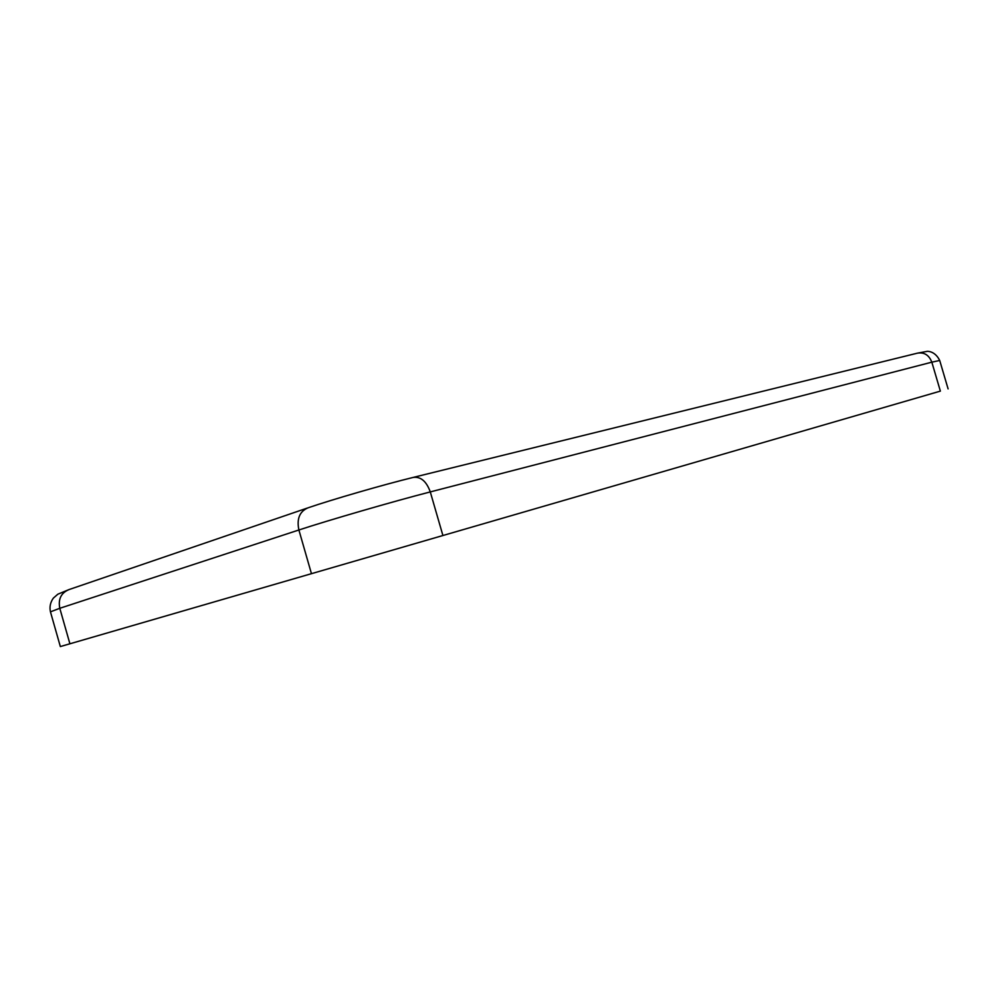 <?xml version="1.0" encoding="UTF-8"?>
<svg xmlns="http://www.w3.org/2000/svg" width="998" height="998" viewBox="0 0 998 998"><rect width="100%" height="100%" fill="white"/><g stroke="black" fill="none" stroke-linecap="round" stroke-linejoin="round"><path stroke-width="1.5" d="M940.365 391.116L60.342 646.567L940.365 391.116L931.833 362.174L939.704 360.465C934.577 349.999 925.969 351.333 926.793 351.433L917.362 353.18C924.198 352.02 929.013 355.026 931.833 362.174L430.288 491.914L442.8 535.128M936.623 392.202L65.556 645.057L936.623 392.202M60.342 646.567L50.449 611.836C49.376 606.909 50.349 602.33 53.356 598.114L57.847 594.197L68.974 589.593C61.09 592.874 58.034 599.112 59.793 608.293L298.889 529.988C296.593 518.798 299.625 511.425 307.97 507.845C331.785 499.636 383.681 484.629 413.035 477.456C420.645 476.358 426.396 481.173 430.288 491.914C394.16 501.196 328.155 520.32 298.889 529.988L311.351 573.314M50.449 611.836L59.793 608.293L69.897 643.76M948.1 388.883L939.704 360.465M413.721 477.281L917.362 353.18M68.974 589.593L307.01 508.169"/></g></svg>
